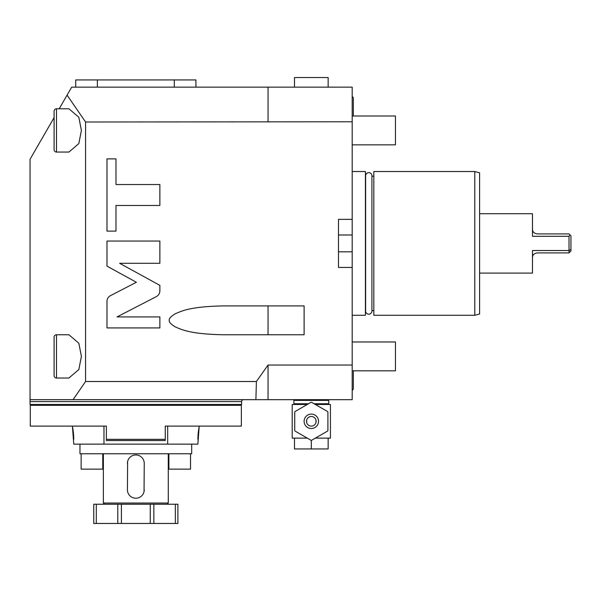 <?xml version="1.0" encoding="UTF-8"?>
<svg xmlns="http://www.w3.org/2000/svg" width="601" height="601" viewBox="0 0 601 601"><rect width="100%" height="100%" fill="white"/><g stroke="black" fill="none" stroke-linecap="round" stroke-linejoin="round"><path stroke-width="0.9" d="M59.198 108.781L71.692 87.145L352.186 87.145L352.186 399.665L268.046 399.665L268.046 365.04L256.402 381.507L255.891 399.665L268.046 399.665M352.186 365.04L268.046 365.04M255.891 399.665L30.05 399.665L30.05 159.265L54.09 117.623L54.09 111.185A2.404 2.404 0 0 1 56.494 108.781L68.912 108.781L78.829 117.248L81.405 130.417L78.829 143.586L68.912 152.053L56.494 152.053L56.494 108.781A2.404 2.404 0 0 0 54.09 111.185L54.09 149.649A2.404 2.404 0 0 0 56.494 152.053M352.186 121.77L85.567 122.003L85.567 381.507L256.402 381.507M352.186 219.365L338.483 219.365L338.483 267.445L338.483 251.819L352.186 251.819M352.186 267.445L338.483 267.445M223.189 305.909L304.106 305.909L304.106 334.757L223.189 334.757C189.368 334.088 181.089 329.348 175.071 326.801C170.624 323.977 168.723 321.82 169.362 320.333C168.723 318.846 170.624 316.689 175.071 313.865C181.089 311.318 189.375 306.578 223.189 305.909M110.419 295.684C108.21 296.924 107.061 298.81 106.978 301.341L106.978 327.928L159.866 327.928L159.866 316.93L117.022 316.93L156.425 296.556C158.634 295.316 159.783 293.431 159.866 290.892L159.866 285.377L119.637 263.298L159.866 263.298L159.866 241.039L106.978 241.039L106.978 266.13L136.374 282.267L110.419 295.684M115.985 205.474L159.866 205.474L159.866 184.53L115.985 184.53L115.985 158.882L106.978 158.882L106.978 231.115L115.985 231.115L115.985 205.474M73.074 399.665L85.567 381.507M85.567 122.003L67.079 95.131M68.912 334.757L78.829 343.224L81.405 356.393L78.829 369.562L68.912 378.029L56.494 378.029L56.494 334.757L68.912 334.757M243.525 399.665A1.923 1.923 0 0 0 241.602 401.588L241.602 404.473L30.05 404.473L30.05 399.665M268.046 121.77L268.046 87.145M328.146 87.145L328.146 77.529L294.49 77.529L294.49 87.145M195.926 87.145L195.926 79.933L97.362 79.933L97.362 87.145M174.29 87.145L174.29 79.933M75.726 87.145L75.726 79.933L97.362 79.933M188.714 79.933L164.674 79.933M106.978 79.933L82.938 79.933M106.377 439.331L106.377 426.109L30.29 426.109L30.29 405.314L241.362 405.314L241.362 426.109L165.275 426.109L165.275 439.331L106.377 439.331L106.377 440.533L165.275 440.533L165.275 439.331M72.405 426.214L73.773 444.139L103.973 444.139L103.973 426.109M191.689 444.139L191.689 453.755L79.963 453.755L79.963 444.139M102.771 453.755L102.771 469.141L81.135 469.141L81.135 453.755M103.973 444.139L197.879 444.139L199.171 426.605M167.679 426.109L167.679 444.139M190.517 453.755L190.517 469.141L168.881 469.141L168.881 453.755M198.991 427.514L198.863 428.22M198.856 428.28L198.781 428.693M198.646 429.527L198.585 429.933M198.518 430.376L198.443 430.947M198.345 431.728L198.27 432.374M198.217 432.863L198.157 433.426M198.082 434.29L197.962 436.146M197.917 437.032L197.879 439.331M72.661 427.521L72.789 428.22M72.796 428.28L72.871 428.693M73.006 429.527L73.067 429.933M73.134 430.376L73.209 430.947M73.307 431.728L73.382 432.374M73.435 432.863L73.495 433.426M73.57 434.29L73.69 436.146M73.735 437.032L73.773 439.331M135.826 454.957L135.233 454.98M134.647 455.04L134.061 455.145M133.482 455.288L132.926 455.475M132.911 455.475L132.355 455.708M131.814 455.971L131.296 456.279M130.793 456.625L130.319 457.008M129.463 457.864L129.08 458.345M128.156 459.908L127.938 460.441M127.6 461.606L127.435 490.431M167.078 504.239L168.28 503.037L103.372 503.037L103.372 453.755M127.502 491.055L127.615 491.663M127.78 492.264L127.953 492.782M127.983 492.858L128.231 493.436M129.238 495.051L129.658 495.532M130.109 495.983L130.59 496.403M131.101 496.779L131.642 497.117M132.776 497.658L133.369 497.861M133.978 498.026L134.586 498.139M144.052 491.58L144.24 463.371A8.414 8.414 0 0 0 135.826 454.957A8.414 8.414 0 0 0 127.412 463.371M144.24 463.371L144.217 462.755M144.15 462.131L144.037 461.523M143.872 460.922L143.699 460.396M143.669 460.328L143.421 459.75M142.414 458.135L141.994 457.654M141.543 457.203L141.062 456.783M140.551 456.407L140.01 456.069M138.876 455.528L138.283 455.325M137.674 455.16L137.066 455.047M135.826 498.229L136.419 498.206M137.005 498.146L137.591 498.041M138.17 497.898L138.711 497.718M138.741 497.711L139.297 497.478M139.838 497.215L140.356 496.907M140.859 496.561L141.333 496.178M142.189 495.322L142.572 494.841M143.496 493.278L143.722 492.722M143.774 492.572L143.909 492.159M127.412 489.815A8.414 8.414 0 0 0 135.826 498.229A8.414 8.414 0 0 0 144.24 489.815M96.303 504.239L175.349 504.239L175.349 523.471L93.756 523.471L93.756 504.239L96.303 504.239L96.303 523.471M121.402 504.239L121.402 523.471M150.25 504.239L150.25 523.471M175.349 523.471L177.896 523.471L177.896 504.239L175.349 504.239M54.09 368.413L54.09 375.625A2.404 2.404 0 0 0 56.494 378.029M54.09 375.625L54.09 337.161A2.404 2.404 0 0 1 56.494 334.757M54.09 337.161L54.09 344.373M352.186 234.991L338.483 234.991L338.483 219.365M268.046 334.757L268.046 305.909M352.186 315.285L365.408 315.285L365.408 171.525L352.186 171.525M371.921 311.04A3.148 3.148 0 0 1 368.774 314.188A3.148 3.148 0 0 1 365.626 311.04L365.626 175.77A3.148 3.148 0 0 1 368.774 172.622A3.148 3.148 0 0 1 371.921 175.77L371.921 311.04M371.921 176.213L373.822 176.213M371.921 310.597L373.822 310.597M373.822 315.285L373.822 171.525L474.79 171.525L474.79 315.285L373.822 315.285M474.79 315.285L479.598 314L479.598 172.81L474.79 171.525M532.486 213.716L532.486 236.291L569.027 236.291L569.027 252.901L537.294 252.901C534.101 253.382 532.501 254.982 532.486 257.709L532.486 273.094L532.486 250.519L569.027 250.519L570.95 249.55L570.95 235.832L569.027 233.909L537.294 233.909C534.101 233.428 532.501 231.828 532.486 229.101L532.486 213.716L479.598 213.716M532.486 273.094L479.598 273.094M570.95 249.55L570.95 250.978L569.027 252.901M569.027 236.291L570.003 234.886M352.186 144.841L395.458 144.841L395.458 115.993L352.186 115.993M352.186 370.817L395.458 370.817L395.458 341.969L352.186 341.969M353.343 370.817L353.343 388.366A2.141 2.141 0 0 1 352.186 390.267M352.186 96.543A2.141 2.141 0 0 1 353.343 98.444L353.343 115.993M328.026 399.665L328.747 400.386L293.889 400.386L294.61 399.665M328.747 400.386L328.747 403.752L314.098 403.752M293.889 400.386L293.889 403.752L294.61 404.473M308.538 403.752L293.889 403.752M328.747 403.752L328.026 404.473M315.345 438.129L330.43 438.129L330.43 404.473L315.345 404.473M307.291 404.473L292.206 404.473L292.206 438.129L294.49 438.129L294.49 448.947L328.146 448.947L328.146 438.129M307.291 438.129L294.49 438.129M311.318 440.293L311.318 448.947M327.906 412.053L327.906 430.549A18.992 18.992 0 0 1 327.62 431.045L311.603 440.293A18.992 18.992 0 0 1 311.033 440.293L295.016 431.045A18.992 18.992 0 0 1 294.73 430.549L294.73 412.053A18.992 18.992 0 0 1 295.016 411.557L311.033 402.309A18.992 18.992 0 0 1 311.603 402.309L327.62 411.557A18.992 18.992 0 0 1 327.906 412.053M318.53 421.301A7.212 7.212 0 0 0 311.318 414.089A7.212 7.212 0 0 0 304.106 421.301A7.212 7.212 0 0 0 311.318 428.513A7.212 7.212 0 0 0 318.53 421.301M311.318 416.493A4.808 4.808 0 0 1 316.126 421.301A4.808 4.808 0 0 1 311.318 426.109A4.808 4.808 0 0 1 306.51 421.301A4.808 4.808 0 0 1 311.318 416.493M315.976 422.503L315.976 422.503A4.808 4.808 0 0 0 315.976 420.099L315.976 422.503M315.833 422.946L315.66 423.359M315.66 419.243L315.833 419.656M306.976 423.359L306.803 422.946M306.66 422.503L306.66 422.503A4.808 4.808 0 0 1 306.66 420.099L306.66 422.503M306.803 419.656L306.976 419.243M241.602 401.588L30.05 401.588M117.796 504.239L117.796 523.471M153.856 504.239L153.856 523.471M217.487 404.473L217.487 405.314M54.165 404.473L54.165 405.314M168.28 503.037L168.28 453.755M104.574 504.239L103.372 503.037"/></g></svg>
